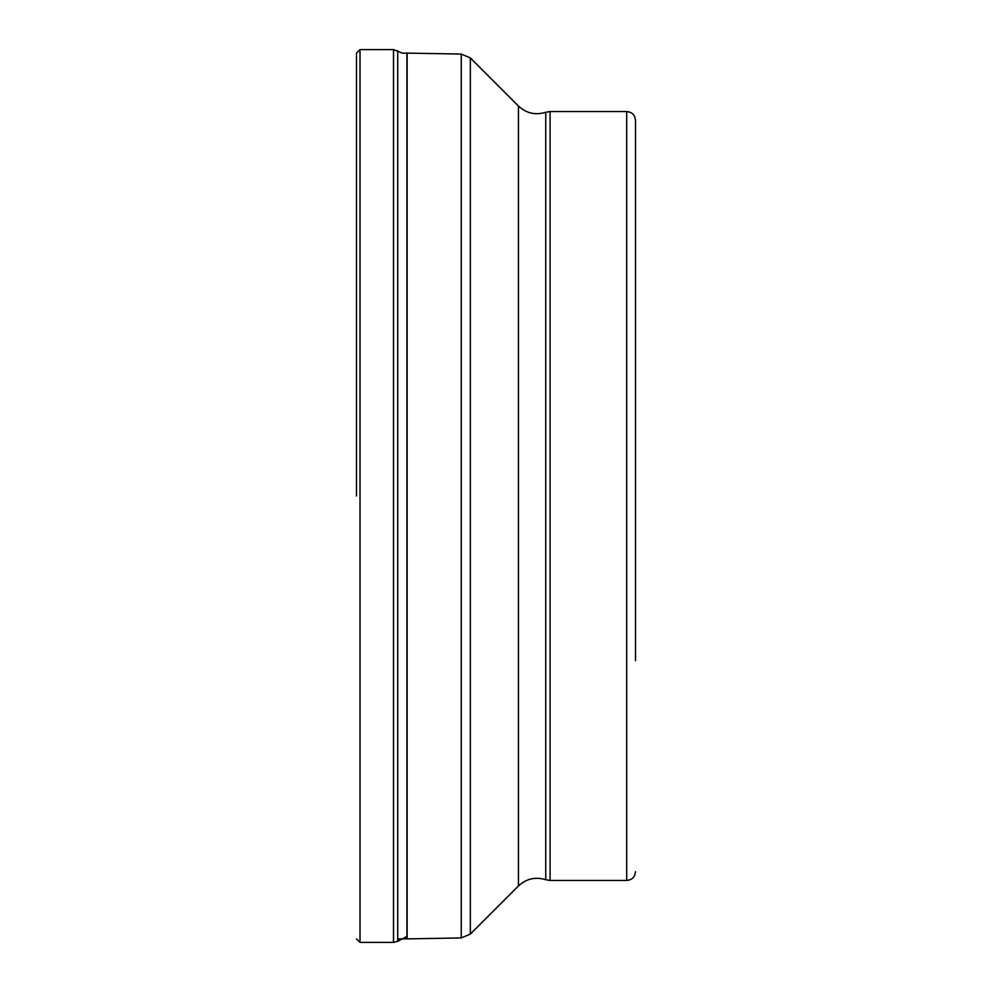 <?xml version="1.0" encoding="UTF-8"?>
<svg xmlns="http://www.w3.org/2000/svg" width="992" height="992" viewBox="0 0 992 992"><rect width="100%" height="100%" fill="white"/><g stroke="black" fill="none" stroke-linecap="round" stroke-linejoin="round"><path stroke-width="1.49" d="M356.5 496L356.5 53.109L360.009 49.6L360.009 942.4L356.5 938.891M635.5 660.759L635.5 120.342L635.5 660.759M407.142 53.122L461.255 54.064L461.255 937.936L407.142 938.878L407.142 53.122L402.219 53.109L393.502 49.6L393.502 942.4L360.009 942.4M397.73 50.679L397.73 941.321L406.918 936.398M406.918 53.109L406.918 938.891L397.73 938.891M461.255 937.936L470.344 934.08L470.344 57.92L461.255 54.064M518.444 885.968C526.355 878.676 535.457 876.581 545.749 879.718L545.749 112.282C535.457 115.419 526.355 113.324 518.444 106.032L518.444 885.968L470.344 934.08M545.749 879.718L550.089 880.45L550.089 111.55L545.749 112.282M550.089 111.55L626.708 111.55L626.708 880.45L550.089 880.45M393.502 942.4L397.73 941.321M393.502 49.6L360.009 49.6M518.444 106.032L470.344 57.92M626.708 880.45C632.053 879.929 634.979 877.002 635.5 871.658M626.708 111.55C632.053 112.071 634.979 114.998 635.5 120.342"/></g></svg>
